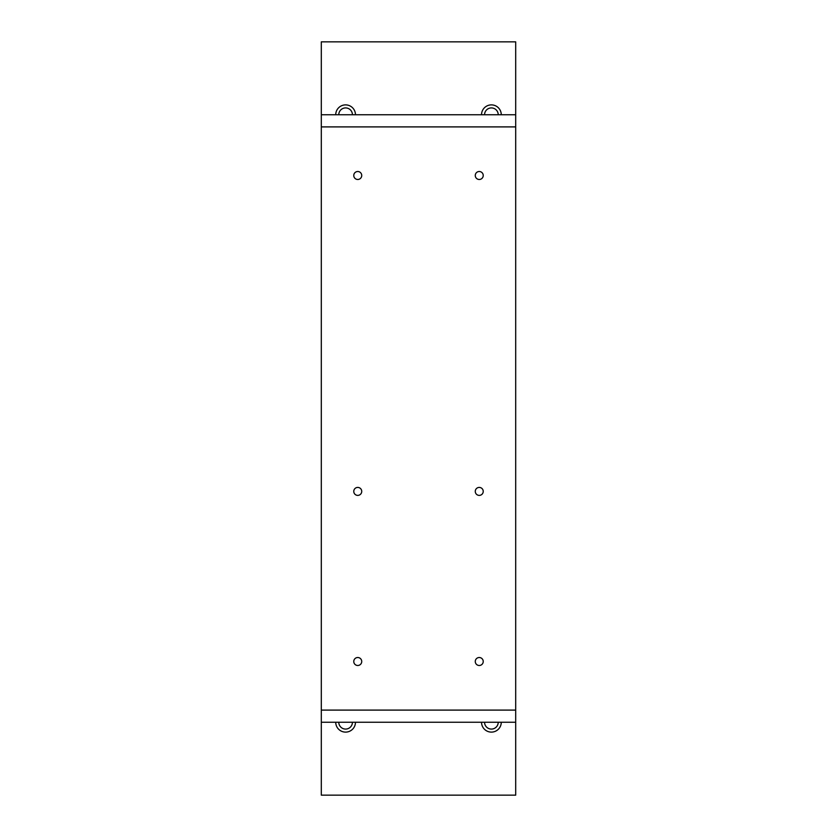 <?xml version="1.0" encoding="UTF-8"?>
<svg xmlns="http://www.w3.org/2000/svg" width="837" height="837" viewBox="0 0 837 837"><rect width="100%" height="100%" fill="white"/><g stroke="black" fill="none" stroke-linecap="round" stroke-linejoin="round"><path stroke-width="1.26" d="M338.776 722.247A6.832 6.832 0 0 0 345.597 729.079A6.832 6.832 0 0 0 352.429 722.247M355.463 722.247A9.866 9.866 0 0 1 345.597 732.113A9.866 9.866 0 0 1 335.731 722.247M484.571 722.247A6.832 6.832 0 0 0 491.403 729.079A6.832 6.832 0 0 0 498.224 722.247M501.269 722.247A9.866 9.866 0 0 1 491.403 732.113A9.866 9.866 0 0 1 481.537 722.247M352.429 114.753A6.832 6.832 0 0 0 345.597 107.921A6.832 6.832 0 0 0 338.776 114.753M335.731 114.753A9.866 9.866 0 0 1 345.597 104.887A9.866 9.866 0 0 1 355.463 114.753M498.224 114.753A6.832 6.832 0 0 0 491.403 107.921A6.832 6.832 0 0 0 484.571 114.753M481.537 114.753A9.866 9.866 0 0 1 491.403 104.887A9.866 9.866 0 0 1 501.269 114.753M321.303 722.247L321.303 795.15L515.697 795.15L515.697 126.9L321.303 126.9L515.697 126.9L515.697 41.85L321.303 41.85L321.303 722.247L515.697 722.247M361.73 661.502A3.986 3.986 0 0 1 357.755 665.488A3.986 3.986 0 0 1 353.769 661.502A3.986 3.986 0 0 1 357.755 657.516A3.986 3.986 0 0 1 361.73 661.502M483.231 175.498A3.986 3.986 0 0 1 479.245 179.484A3.986 3.986 0 0 1 475.27 175.498A3.986 3.986 0 0 1 479.245 171.512A3.986 3.986 0 0 1 483.231 175.498M483.231 661.502A3.986 3.986 0 0 1 479.245 665.488A3.986 3.986 0 0 1 475.27 661.502A3.986 3.986 0 0 1 479.245 657.516A3.986 3.986 0 0 1 483.231 661.502M361.73 175.498A3.986 3.986 0 0 1 357.755 179.484A3.986 3.986 0 0 1 353.769 175.498A3.986 3.986 0 0 1 357.755 171.512A3.986 3.986 0 0 1 361.73 175.498M361.73 491.403A3.986 3.986 0 0 1 357.755 495.389A3.986 3.986 0 0 1 353.769 491.403A3.986 3.986 0 0 1 357.755 487.416A3.986 3.986 0 0 1 361.73 491.403M483.231 491.403A3.986 3.986 0 0 1 479.245 495.389A3.986 3.986 0 0 1 475.27 491.403A3.986 3.986 0 0 1 479.245 487.416A3.986 3.986 0 0 1 483.231 491.403M515.697 710.1L321.303 710.1L515.697 710.1M515.697 114.753L321.303 114.753"/></g></svg>
